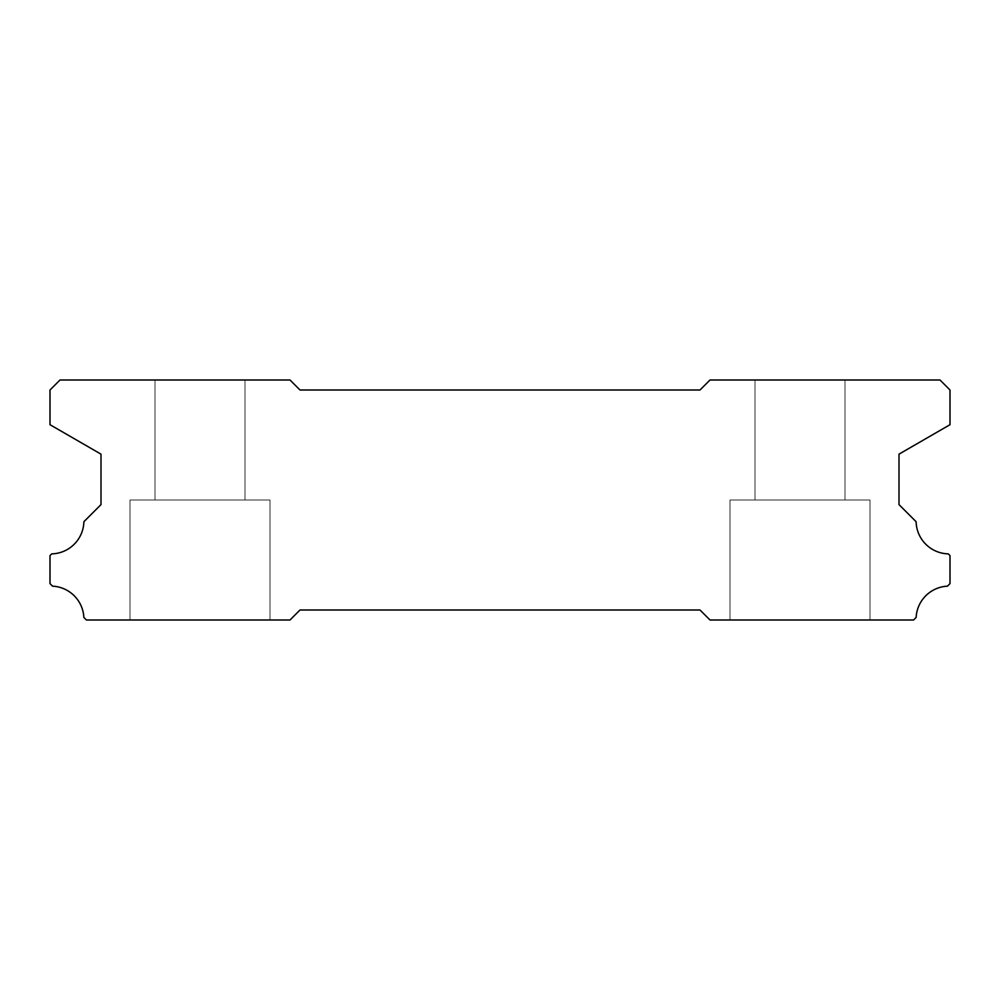 <?xml version="1.0" encoding="UTF-8"?>
<svg xmlns="http://www.w3.org/2000/svg" width="1000" height="1000" viewBox="0 0 1000 1000"><rect width="100%" height="100%" fill="white"/><g stroke="black" fill="none" stroke-linecap="round" stroke-linejoin="round"><path stroke-width="0.75" stroke-dasharray="5 3.75" d="M870 500L870 620L730 620L870 620L730 620L870 620L730 620L870 620L730 620L870 620L730 620L870 620L730 620L870 620L730 620L870 620L730 620L870 620L730 620L870 620L730 620L870 620L730 620L870 620L730 620L870 620L730 620L870 620L730 620L870 620L730 620L870 620L730 620L870 620L730 620L870 620L730 620L870 620L730 620L870 620L730 620L870 620L730 620L870 620L730 620L870 620L730 620L870 620L730 620L870 620L730 620L870 620L730 620L870 620L870 500L870 620L870 500L870 620L870 500L870 620L870 500L870 620L870 500L870 620L870 500L870 620L870 500L870 620L870 500L870 620L870 500L870 620L870 500L870 620L870 500L870 620L870 500L870 620L870 500L730 500L730 620L730 500L870 500L730 500L870 500L730 500L730 620L730 500L870 500L730 500L870 500L730 500L730 620L730 500L870 500L730 500L870 500L730 500L730 620L730 500L870 500L730 500L870 500L730 500L730 620L730 500L870 500L730 500L870 500L730 500L730 620L730 500L870 500L730 500L870 500L730 500L730 620L730 500L870 500L730 500L870 500L730 500L730 620L730 500L870 500L730 500L870 500L730 500L730 620L730 500L870 500L730 500L870 500L730 500L730 620L730 500L870 500L730 500L870 500L730 500L730 620L730 500L870 500L730 500L870 500L730 500L730 620L730 500L870 500L730 500L870 500L730 500L730 620L730 500L870 500M270 500L270 620L130 620L270 620L130 620L270 620L130 620L270 620L130 620L270 620L130 620L270 620L130 620L270 620L130 620L270 620L130 620L270 620L130 620L270 620L130 620L270 620L130 620L270 620L130 620L270 620L130 620L270 620L130 620L270 620L130 620L270 620L130 620L270 620L130 620L270 620L130 620L270 620L130 620L270 620L130 620L270 620L130 620L270 620L130 620L270 620L130 620L270 620L130 620L270 620L130 620L270 620L130 620L270 620L270 500L270 620L270 500L270 620L270 500L270 620L270 500L270 620L270 500L270 620L270 500L270 620L270 500L270 620L270 500L270 620L270 500L270 620L270 500L270 620L270 500L270 620L270 500L270 620L270 500L130 500L130 620L130 500L270 500L130 500L270 500L130 500L130 620L130 500L270 500L130 500L270 500L130 500L130 620L130 500L270 500L130 500L270 500L130 500L130 620L130 500L270 500L130 500L270 500L130 500L130 620L130 500L270 500L130 500L270 500L130 500L130 620L130 500L270 500L130 500L270 500L130 500L130 620L130 500L270 500L130 500L270 500L130 500L130 620L130 500L270 500L130 500L270 500L130 500L130 620L130 500L270 500L130 500L270 500L130 500L130 620L130 500L270 500L130 500L270 500L130 500L130 620L130 500L270 500L130 500L270 500L130 500L130 620L130 500L270 500L130 500L270 500L130 500L130 620L130 500L270 500M245 380L245 500L155 500L245 500L155 500L245 500L155 500L245 500L155 500L245 500L155 500L245 500L155 500L245 500L155 500L245 500L155 500L245 500L155 500L245 500L155 500L245 500L155 500L245 500L155 500L245 500L155 500L245 500L155 500L245 500L155 500L245 500L155 500L245 500L155 500L245 500L155 500L245 500L155 500L245 500L155 500L245 500L155 500L245 500L155 500L245 500L155 500L245 500L155 500L245 500L155 500L245 500L155 500L245 500L245 380L155 380L155 500L155 380L155 500L155 380L155 500L155 380L155 500L155 380L155 500L155 380L155 500L155 380L155 500L155 380L155 500L155 380L155 500L155 380L155 500L155 380L155 500L155 380L155 500L155 380L155 500L155 380L245 380L155 380L245 380L245 500L245 380L155 380L245 380L155 380L245 380L245 500L245 380L155 380L245 380L155 380L245 380L245 500L245 380L155 380L245 380L155 380L245 380L245 500L245 380L155 380L245 380L155 380L245 380L245 500L245 380L155 380L245 380L155 380L245 380L245 500L245 380L155 380L245 380L155 380L245 380L245 500L245 380L155 380L245 380L155 380L245 380L245 500L245 380L155 380L245 380L155 380L245 380L245 500L245 380L155 380L245 380L155 380L245 380L245 500L245 380L155 380L245 380L155 380L245 380L245 500L245 380L155 380L245 380L155 380L245 380L245 500L245 380L155 380L245 380M845 380L845 500L755 500L845 500L755 500L845 500L755 500L845 500L755 500L845 500L755 500L845 500L755 500L845 500L755 500L845 500L755 500L845 500L755 500L845 500L755 500L845 500L755 500L845 500L755 500L845 500L755 500L845 500L755 500L845 500L755 500L845 500L755 500L845 500L755 500L845 500L755 500L845 500L755 500L845 500L755 500L845 500L755 500L845 500L755 500L845 500L755 500L845 500L755 500L845 500L755 500L845 500L755 500L845 500L845 380L755 380L755 500L755 380L755 500L755 380L755 500L755 380L755 500L755 380L755 500L755 380L755 500L755 380L755 500L755 380L755 500L755 380L755 500L755 380L755 500L755 380L755 500L755 380L755 500L755 380L755 500L755 380L845 380L755 380L845 380L845 500L845 380L755 380L845 380L755 380L845 380L845 500L845 380L755 380L845 380L755 380L845 380L845 500L845 380L755 380L845 380L755 380L845 380L845 500L845 380L755 380L845 380L755 380L845 380L845 500L845 380L755 380L845 380L755 380L845 380L845 500L845 380L755 380L845 380L755 380L845 380L845 500L845 380L755 380L845 380L755 380L845 380L845 500L845 380L755 380L845 380L755 380L845 380L845 500L845 380L755 380L845 380L755 380L845 380L845 500L845 380L755 380L845 380L755 380L845 380L845 500L845 380L755 380L845 380L755 380L845 380L845 500L845 380L755 380L845 380M300 390L700 390L710 380L940 380L950 390L950 424.7L899 454.15L899 504.6L916.112 521.712A33 33 0 0 0 948.275 553.875L950 555.6L950 583.612L947.45 586.163A33 33 0 0 0 916.137 617.438L913.575 620L710 620L700 610L300 610L290 620L86.425 620L83.863 617.438A33 33 0 0 0 52.55 586.163L50 583.612L50 555.6L51.725 553.875A33 33 0 0 0 83.888 521.712L101 504.6L101 454.15L50 424.7L50 390L60 380L290 380L300 390"/><path stroke-width="1.5" d="M700 390L300 390L290 380L60 380L50 390L50 424.7L101 454.15L101 504.6L83.888 521.712A33 33 0 0 1 51.725 553.875L50 555.6L50 583.612L52.55 586.163A33 33 0 0 1 83.863 617.438L86.425 620L290 620L300 610L700 610L710 620L913.575 620L916.137 617.438A33 33 0 0 1 947.45 586.163L950 583.612L950 555.6L948.275 553.875A33 33 0 0 1 916.112 521.712L899 504.6L899 454.15L950 424.7L950 390L940 380L710 380L700 390"/></g></svg>
